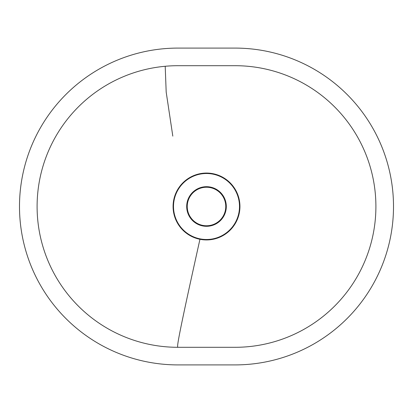 <?xml version="1.0" encoding="UTF-8"?>
<svg xmlns="http://www.w3.org/2000/svg" width="413" height="413" viewBox="0 0 413 413"><rect width="100%" height="100%" fill="white"/><g stroke="black" fill="none" stroke-linecap="round" stroke-linejoin="round"><path stroke-width="0.62" d="M177.9 347.302L235.1 347.302A140.802 140.802 0 0 0 375.902 206.5A140.802 140.802 0 0 0 235.1 65.698L177.9 65.698A140.802 140.802 0 0 0 37.098 206.5A140.802 140.802 0 0 0 177.9 347.302C177.125 346.347 176.351 345.387 199.944 239.292M235.1 364.906A158.406 158.406 0 0 0 393.506 206.5A158.406 158.406 0 0 0 235.1 48.094L177.9 48.094A158.406 158.406 0 0 0 19.494 206.5A158.406 158.406 0 0 0 177.9 364.906L235.1 364.906M165.205 66.271L166.186 92.099L172.81 136.13M206.5 173.501A32.999 32.999 0 0 1 239.499 206.5A32.999 32.999 0 0 1 206.5 239.499A32.999 32.999 0 0 1 173.501 206.5A32.999 32.999 0 0 1 206.5 173.501M206.5 173.057A33.443 33.443 0 0 1 239.783 209.763A33.443 33.443 0 0 1 200.006 239.303A33.443 33.443 0 0 1 206.5 173.057M206.5 226.298A19.798 19.798 0 0 0 223.65 196.598A19.798 19.798 0 0 0 189.35 196.598A19.798 19.798 0 0 0 206.5 226.298M206.5 225.761A19.261 19.261 0 0 1 189.82 196.867A19.261 19.261 0 0 1 223.18 196.867A19.261 19.261 0 0 1 206.5 225.761"/></g></svg>
